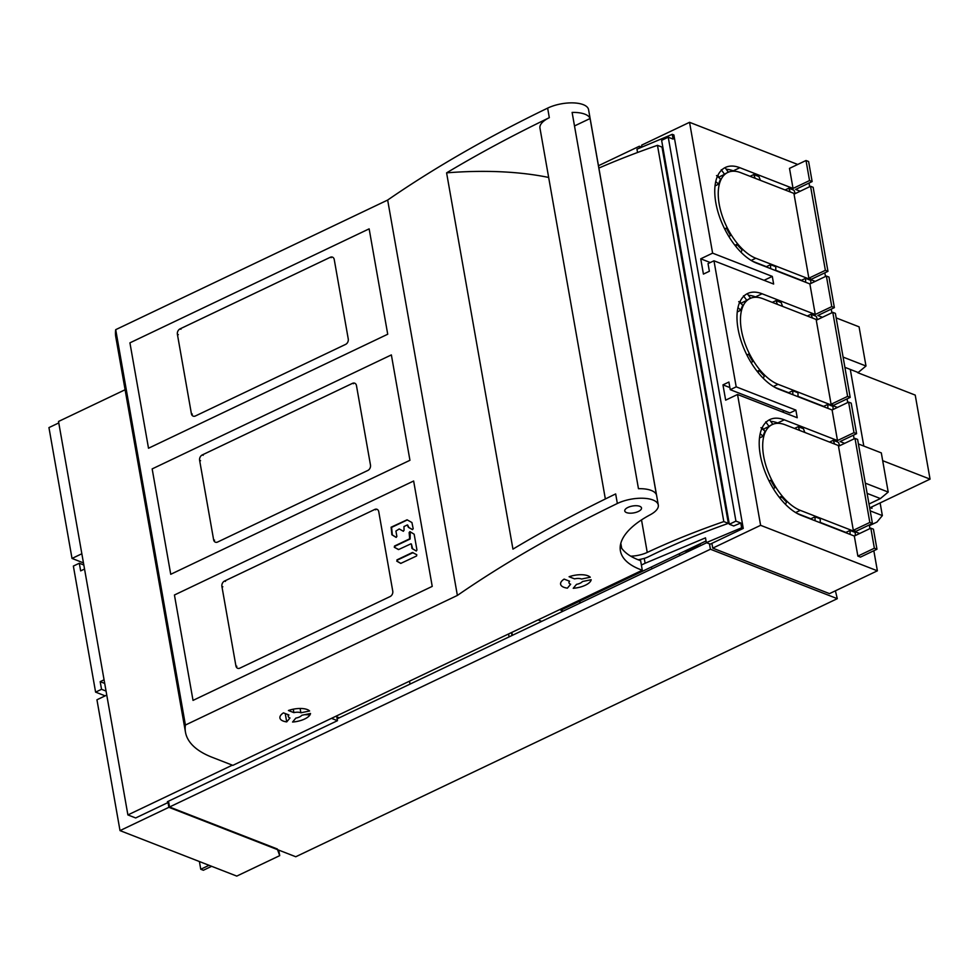 <?xml version="1.0" encoding="UTF-8"?>
<svg xmlns="http://www.w3.org/2000/svg" width="979" height="979" viewBox="0 0 979 979"><rect width="100%" height="100%" fill="white"/><g stroke="black" fill="none" stroke-linecap="round" stroke-linejoin="round"><path stroke-width="1.47" d="M689.791 549.953A19.139 14.465 111.3 0 1 689.4 548.901M548.668 177.456A212.663 87.253 170 0 0 446.595 172.855A980.468 402.247 -10 0 1 549.317 117.676A25.54 10.475 170 0 0 539.955 128.078L605.352 498.972M640.376 559.327L640.621 560.673A94.633 38.83 -10 0 1 638.161 559.768A94.633 38.83 -10 0 1 630.745 556.182A94.633 38.83 -10 0 1 620.294 545.939M640.621 560.673L642.297 570.231L232.843 765.358L212.088 757.269A127.6 52.352 -10 0 1 185.484 732.219A127.6 52.352 -10 0 1 185.41 725.035L457.377 595.428A980.468 402.247 -10 0 1 617.345 503.487L615.669 493.93A980.468 402.247 170 0 0 512.947 549.121L446.595 172.855M617.345 503.487A25.54 10.475 170 0 1 617.565 503.377A25.54 10.475 -10 0 1 643.338 498.262A25.54 10.475 -10 0 1 658.292 505.017A25.54 10.475 -10 0 1 650.24 514.758A94.633 38.83 170 0 0 620.405 550.847A94.633 38.83 170 0 0 642.297 570.231M658.292 505.017L588.575 109.66A25.54 10.475 170 0 0 573.621 102.905A25.54 10.475 170 0 0 547.848 108.02A25.54 10.475 -10 0 0 547.64 108.118A980.468 402.247 170 0 0 387.66 200.059L115.706 329.666A127.6 52.352 170 0 0 115.779 336.862L185.484 732.219M656.432 494.787L590.08 118.532A25.54 10.475 -10 0 0 572.115 112.426L638.467 488.692A25.54 10.475 170 0 1 656.432 494.787M574.551 578.87L569.093 576.741A15.529 6.363 170 0 1 590.288 577.231L581.55 579.03A7.012 2.876 -10 0 0 574.551 578.87M299.501 716.958A7.012 2.876 -10 0 1 295.842 718.109L292.562 722.037A15.529 6.363 170 0 0 304.689 718.99A15.529 6.363 170 0 0 310.514 713.483L301.777 715.282A7.012 2.876 -10 0 1 299.501 716.958M564.149 579.103A15.529 6.363 170 0 0 560.6 584.23A15.529 6.363 170 0 0 567.392 588.146L570.671 584.218A7.012 2.876 -10 0 1 568.983 582.75A7.012 2.876 -10 0 1 569.594 581.232L564.149 579.103M580.168 583.203A7.012 2.876 -10 0 1 576.521 584.353L573.229 588.281A15.529 6.363 170 0 0 585.356 585.222A15.529 6.363 170 0 0 591.181 579.715L582.444 581.526A7.012 2.876 -10 0 1 580.168 583.203M283.469 712.859A15.529 6.363 170 0 0 279.921 717.986A15.529 6.363 170 0 0 286.712 721.902L289.992 717.974A7.012 2.876 -10 0 1 288.303 716.518A7.012 2.876 -10 0 1 288.927 714.988L283.469 712.859M293.884 712.626A7.012 2.876 -10 0 1 300.883 712.785L309.621 710.987A15.529 6.363 170 0 0 288.426 710.509L293.884 712.626L293.272 709.175M627.955 507.428A8.505 3.488 170 0 0 624.761 510.928A8.505 3.488 170 0 0 629.742 513.18A8.505 3.488 170 0 0 638.332 511.479A8.505 3.488 170 0 0 641.514 507.979A8.505 3.488 170 0 0 636.534 505.727A8.505 3.488 170 0 0 627.955 507.428M115.706 329.666L185.41 725.035M457.377 595.428L387.66 200.059M630.745 556.182A19.139 7.856 170 0 0 647.241 552.425A438.935 180.075 -10 0 1 723.811 521.587L728.352 523.361A425.327 174.495 170 0 0 655.489 553.355A425.327 174.495 -10 0 0 648.208 556.88A12.764 5.238 170 0 1 647.988 556.99A12.764 5.238 -10 0 1 643.521 558.581A29.774 12.213 -10 0 1 638.161 559.768M728.352 523.361L662.012 147.095L657.472 145.333A438.935 180.075 170 0 0 598.879 168.07M657.472 145.333L723.811 521.587M285.244 713.556L286.712 721.902M300.112 708.466L300.883 712.785M574.502 125.948L590.08 118.532M400.913 563.402L397.217 561.31L397.413 560.061L413.077 552.633M398.477 549.574L394.782 547.481L394.978 546.221L410.14 539.001L410.225 531.781M416.344 550.993L412.648 548.913L411.388 544.006L411.939 548.362L416.161 550.969L416.956 550.063L414.166 534.228L409.944 531.621L409.149 532.527L409.663 538.817L394.513 546.037L394.317 547.298L398.661 549.525L410.923 543.822M396.262 537.385L392.334 534.938L391.588 527.387L407.313 519.935M403.434 531.254L399.212 528.954L403.25 531.218L404.046 530.312L403.972 526.543L407.227 524.989L408.402 527.351L412.392 529.59L413.187 528.684L411.926 522.541L407.08 519.8L391.123 527.204L391.869 534.754L396.079 537.361L396.874 536.455L395.92 531.059L399.212 528.954M412.575 529.615L408.879 527.534L407.594 524.964M375.703 509.814L374.773 509.447A4.259 3.218 -68.7 0 1 376.988 509.3A4.259 3.218 -68.7 0 1 378.751 511.687L392.763 591.145A4.259 3.218 -68.7 0 1 390.131 596.541L239.879 668.143A4.259 3.218 -68.7 0 1 237.664 668.278A4.259 3.218 -68.7 0 1 235.915 665.891L221.903 586.433A4.259 3.218 -68.7 0 1 224.534 581.049L225.464 581.404M193.022 700.389L432.228 586.384L413.64 481.007L174.433 594.999L193.022 700.389M374.773 509.447L224.534 581.049M397.217 561.31L396.948 559.878L412.428 552.499L416.773 554.714L416.577 555.974L400.79 563.39M396.752 561.138L400.68 563.353M717.888 175.314L719.014 177.591M716.506 175.571L720.617 179.169A47.641 24.304 64.5 0 0 718.659 184.162L715.735 181.605M815.213 281.389L755.8 258.236A47.641 24.304 -115.5 0 1 719.198 204.134A47.641 24.304 -115.5 0 1 727.764 172.451L726.981 172.83A47.641 24.304 64.5 0 0 724.582 174.323L720.422 176.306A47.641 24.304 64.5 0 0 718.916 177.688M724.582 174.323L721.266 169.759M727.764 172.451A47.641 24.304 -115.5 0 1 740.724 172.671L794.862 193.769M715.037 185.888L718.659 184.162M793.039 188.433L809.547 180.564L806.011 160.507L789.502 168.376L793.039 188.433L739.843 167.703A53.16 27.131 64.5 0 0 725.39 167.458A53.16 27.131 64.5 0 0 715.833 202.812A53.16 27.131 64.5 0 0 756.681 263.204L809.878 283.922L815.262 314.492L762.066 293.761A53.16 27.131 64.5 0 0 747.613 293.516A53.16 27.131 64.5 0 0 738.056 328.871A53.16 27.131 64.5 0 0 778.905 389.263L832.101 409.981L837.486 440.55L784.301 419.82A53.16 27.131 64.5 0 0 769.849 419.575A53.16 27.131 64.5 0 0 760.279 454.929A53.16 27.131 64.5 0 0 801.14 515.321L854.324 536.039L857.861 556.096L860.455 557.112L876.964 549.243L874.369 548.228L870.833 528.17L873.439 529.186L876.964 549.243M726.21 169.232A53.16 27.131 -115.5 0 1 733.234 170.848L734.152 171.215M724.582 167.874A53.16 27.131 -115.5 0 1 725.084 167.69L728.4 172.255M724.815 229.245L726.394 228.07L724.644 228.902M726.394 228.07A47.641 24.304 64.5 0 0 730.542 235.437L728.927 236.624M735.927 246.561L736.918 244.309L734.911 245.264M736.918 244.309A47.641 24.304 64.5 0 0 742.082 249.878L741.042 252.264M825.481 276.494L824.832 272.835M808.862 278.195L794.042 194.16L810.551 186.291L813.145 187.307L827.965 271.342L811.456 279.211L808.862 278.195L825.37 270.326L810.551 186.291M760.377 180.332L758.945 176.575L753.757 174.556L755.188 178.313M753.757 174.556L750.073 176.318M806.011 160.507L808.605 161.523L812.142 181.568L809.547 180.564M812.142 181.568L795.633 189.436L800.21 191.223M795.254 193.585L793.981 190.232L788.793 188.213L785.097 189.963M877.38 570.818L760.61 525.319L712.736 548.13L829.494 593.629L877.38 570.818L873.831 550.736M737.542 394.488L797.224 417.739L795.878 410.103L736.196 386.84L730.248 389.679L728.902 382.043L722.955 384.869L725.659 400.154L737.542 394.488L760.61 525.319M713.972 260.793L773.643 284.045L772.296 276.408L712.614 253.145L700.731 258.811L703.424 274.096L709.371 271.256L708.025 263.62L713.972 260.793L736.196 386.84M797.714 164.46L689.546 122.314L712.614 253.145M809.645 186.72L809.009 183.073M834.365 307.626L831.771 306.623L826.386 276.066L828.98 277.069L834.365 307.626L817.857 315.495L822.433 317.282M826.386 276.066L809.878 283.922M815.262 314.492L831.771 306.623M817.477 319.643L816.205 316.29L811.016 314.259L807.332 316.021M782.6 306.39L781.181 302.633L775.992 300.614L772.296 302.376M756.388 297.261L755.47 296.906A53.16 27.131 -115.5 0 0 748.433 295.291M831.881 312.778L831.232 309.119M869.927 528.599L869.291 524.952M854.104 438.837L853.455 435.178M847.704 402.553L847.055 398.894M689.546 122.314L641.673 145.137L642.004 147.058M712.736 548.13L711.892 543.357L743.257 528.415L673.882 134.955L672.255 134.331L636.962 149.175L637.549 152.504M743.257 528.415L741.629 527.779L740.785 522.994L735.927 521.109L668.241 137.207L673.099 139.104L672.255 134.331M644.243 558.385L645.112 563.268L705.492 537.85L706.336 542.623L710.24 544.14L711.892 543.357M706.336 542.623L741.629 527.779M706.043 540.971L560.808 610.186L563.194 611.116M641.38 565.042L645.112 563.268M740.785 522.994L733.724 525.968L729.331 524.254L661.633 140.352L668.241 137.207M735.927 521.109L729.331 524.254M541.73 621.347L538.046 619.915M511.87 632.385L512.396 635.322M710.289 262.543L700.731 258.811M764.085 280.312L772.296 276.408M795.878 410.103L789.931 412.93L730.248 389.679M783.384 412.343L783.016 410.238M729.881 387.562L722.955 384.869M854.324 536.039L870.833 528.17M857.861 556.096L874.369 548.228M759.484 437.992L763.106 436.267L760.181 433.721M859.672 533.494L800.259 510.353A47.641 24.304 -115.5 0 1 763.657 456.238A47.641 24.304 -115.5 0 1 772.223 424.568A47.641 24.304 -115.5 0 1 785.17 424.788L839.321 445.886M772.223 424.568L771.428 424.947A47.641 24.304 64.5 0 0 769.029 426.44L765.725 421.876M763.375 429.793A47.641 24.304 64.5 0 1 764.868 428.423L769.029 426.44M760.952 427.688L765.076 431.274A47.641 24.304 64.5 0 0 763.106 436.267M769.261 481.35L770.852 480.187L769.102 481.019M770.852 480.187A47.641 24.304 64.5 0 0 774.989 487.554L773.386 488.741M780.385 498.666L781.377 496.426L779.357 497.381M781.377 496.426A47.641 24.304 64.5 0 0 786.541 501.994L785.488 504.369M853.321 530.312L855.915 531.328L872.424 523.459L869.829 522.443L855.01 438.408L838.501 446.277L853.321 530.312L869.829 522.443M794.532 428.423L798.215 426.673L799.647 430.417M798.215 426.673L803.404 428.692L804.836 432.449M769.029 419.991A53.16 27.131 -115.5 0 1 769.543 419.795L772.859 424.372M762.347 427.419L763.461 429.708M820.243 522.762L820.231 518.821L815.042 516.79L810.881 518.772L797.102 513.412M815.042 516.79L815.054 520.742M855.267 535.599L855.254 532.466L850.066 530.447L845.905 532.429L820.243 522.419M839.713 445.702L838.428 442.337L833.239 440.317L834.671 444.074M844.657 443.34L840.08 441.553L856.601 433.685L853.994 432.681L837.486 440.55M829.556 442.08L833.239 440.317M770.669 421.349A53.16 27.131 -115.5 0 1 777.693 422.965L778.611 423.32M853.994 432.681L848.609 402.112L851.204 403.128L856.601 433.685M832.101 409.981L848.609 402.112M737.26 311.934L740.883 310.208L737.958 307.663M837.437 407.435L778.036 384.294A47.641 24.304 -115.5 0 1 741.433 330.192A47.641 24.304 -115.5 0 1 750 298.509A47.641 24.304 -115.5 0 1 762.947 298.73L817.098 319.827M750 298.509L749.204 298.889A47.641 24.304 64.5 0 0 746.806 300.382L743.489 295.817M741.152 303.747A47.641 24.304 64.5 0 1 742.645 302.364L746.806 300.382M738.729 301.63L742.841 305.215A47.641 24.304 64.5 0 0 740.883 310.208M747.038 355.291L748.629 354.129L746.867 354.961M748.629 354.129A47.641 24.304 64.5 0 0 752.765 361.496L751.15 362.683M758.162 372.62L759.141 370.368L757.134 371.322M759.141 370.368A47.641 24.304 64.5 0 0 764.318 375.936L763.265 378.322M831.085 404.254L833.68 405.269L850.2 397.401L847.606 396.385L832.786 312.35L816.278 320.219L831.085 404.254L847.606 396.385M775.992 300.614L777.412 304.371M746.806 293.933A53.16 27.131 -115.5 0 1 747.32 293.749L750.624 298.314M740.112 301.373L741.238 303.649M798.007 396.703L797.995 392.763L792.806 390.731L788.646 392.714L774.879 387.354M792.806 390.731L792.819 394.684M833.043 409.54L833.031 406.407L827.842 404.388L823.682 406.371L798.007 396.373M811.016 314.259L812.448 318.016M827.842 404.388L827.855 408.329M850.2 397.401L835.381 313.366L832.786 312.35M850.066 530.447L850.078 534.387M872.424 523.459L857.604 439.412L855.01 438.408M810.808 283.482L810.796 280.349L805.607 278.33L801.446 280.312L775.784 270.314M775.784 270.645L775.772 266.704L770.583 264.685L766.422 266.667L752.643 261.295M788.793 188.213L790.212 191.957M805.607 278.33L805.619 282.27M770.583 264.685L770.595 268.625M827.965 271.342L825.37 270.326M882.679 460.681L930.05 479.135L870.196 507.66M930.05 479.135L915.23 395.1L857.763 372.705M850.359 369.829L863.808 446.057M871.726 506.938L871.983 508.358L869.597 507.428M870.209 510.867L882.36 515.603L880.121 502.925M882.36 515.603L876.951 522.076L869.413 525.662M694.968 547.677L694.735 546.355M868.997 504.014L880.415 498.568L888.21 492.07L881.308 452.885L858.412 443.964M867.125 493.392L880.415 498.568M888.21 492.07L865.314 483.149M168.033 802.535L168.877 807.308L295.768 856.747L837.302 598.671L835.393 590.814M706.654 542.745L337.131 718.843M844.889 367.333L858.179 372.509L865.987 366.011L859.072 326.827L836.176 317.906M865.987 366.011L843.09 357.09M679.695 555.595L679.353 553.686M580.877 602.697L578.883 601.571M698.835 544.41A17.01 6.975 -10 0 1 693.254 548.57A17.01 6.975 -10 0 1 684.199 551.373M699.973 543.859L700.315 545.768M598.463 165.72L639.36 146.238L639.679 148.037M639.36 146.238L641.747 147.168M168.877 807.308L710.424 549.231L837.302 598.671M709.469 543.847L710.424 549.231M595.77 595.587L651.904 568.836M652.491 568.554L651.806 568.297M58.777 422.928L48.95 427.603L72.018 558.434L83.448 562.888M232.329 765.162L127.894 814.932L135.677 817.954L168.694 802.217L169.538 807.002L120.013 830.608L236.771 876.095L279.7 855.646L278.721 850.115M106.76 695.09L96.945 699.777L120.013 830.608M104.068 679.805L100.188 681.653L101.535 689.302L95.599 692.129L105.157 695.861M83.827 565.005L79.311 563.243L73.364 566.07L95.599 692.129M79.311 563.243L80.657 570.879L84.537 569.032M81.844 553.759L72.018 558.434M211.648 866.305L203.351 870.258L200.756 869.254L209.053 865.301M199.398 861.532L200.756 869.254M169.538 807.002L277.314 848.989L279.7 855.646M331.489 718.353L337.461 720.679L167.397 801.715L168.694 802.217M304.628 714.694L310.013 714.817M337.461 720.679L336.788 716.861L339.272 717.827M410.03 684.113L409.516 681.164M511.466 632.581L511.993 635.518M509.092 636.901L508.578 633.964M127.894 814.932L58.52 421.472L125.104 389.752M106.05 691.064L101.535 689.302M104.704 683.415L100.188 681.653M353.431 383.707L352.501 383.352A4.259 3.218 -68.7 0 1 354.716 383.205A4.259 3.218 -68.7 0 1 356.466 385.591L370.478 465.049A4.259 3.218 -68.7 0 1 367.859 470.446L217.607 542.036A4.259 3.218 -68.7 0 1 215.392 542.182A4.259 3.218 -68.7 0 1 213.63 539.796L199.618 460.338A4.259 3.218 -68.7 0 1 202.249 454.941L203.191 455.308M170.738 574.294L409.944 460.289L391.367 354.912L152.161 468.904L170.738 574.294M352.501 383.352L202.249 454.941M331.208 257.648L330.266 257.293A4.259 3.218 -68.7 0 1 332.493 257.147A4.259 3.218 -68.7 0 1 334.243 259.533L348.255 338.991A4.259 3.218 -68.7 0 1 345.624 344.388L195.384 415.989A4.259 3.218 -68.7 0 1 193.169 416.124A4.259 3.218 -68.7 0 1 191.407 413.738L177.395 334.28A4.259 3.218 -68.7 0 1 180.026 328.895L180.956 329.25M148.514 448.235L387.721 334.231L369.144 228.853L129.926 342.846L148.514 448.235M330.266 257.293L180.026 328.895M549.317 117.676L547.64 108.118M647.241 552.425L641.514 519.922M620.808 543.345L621.665 548.203M222.833 586.8L221.903 586.433M235.915 665.891L236.845 666.258M739.843 167.703L733.234 170.848M755.8 258.236L751.174 260.438M762.066 293.761L755.47 296.906M800.259 510.353L795.633 512.555M784.301 419.82L777.693 422.965M778.036 384.294L773.41 386.497M200.56 460.705L199.618 460.338M213.63 539.796L214.572 540.163M178.337 334.647L177.395 334.28M191.407 413.738L192.337 414.105M288.303 716.518L287.973 714.621"/></g></svg>
